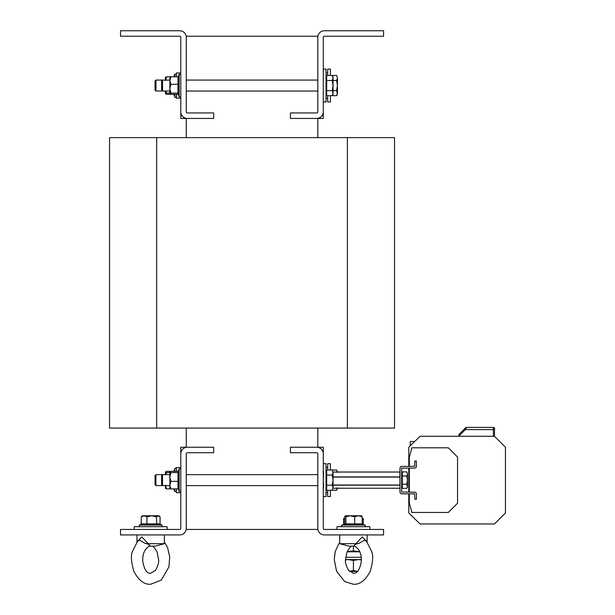 <?xml version="1.0" encoding="UTF-8"?>
<svg xmlns="http://www.w3.org/2000/svg" width="615" height="615" viewBox="0 0 615 615"><rect width="100%" height="100%" fill="white"/><g stroke="black" fill="none" stroke-linecap="round" stroke-linejoin="round"><path stroke-width="0.92" d="M505.445 500.402C505.445 505.607 505.445 505.607 505.445 500.402C505.445 505.607 505.445 505.607 505.445 500.402C505.445 495.198 505.445 495.198 505.445 500.402C505.445 495.198 505.445 495.198 505.445 500.402M505.445 459.851C505.445 465.055 505.445 465.055 505.445 459.851C505.445 465.055 505.445 465.055 505.445 459.851C505.445 454.646 505.445 454.646 505.445 459.851C505.445 454.646 505.445 454.646 505.445 459.851M155.949 91.035L155.042 90.128L155.042 80.98L155.949 80.073L155.949 91.035L169.84 91.035M176.413 76.783L176.413 72.947L180.795 72.947M174.168 94.318L174.276 94.81L173.591 94.318M177.973 94.318L177.973 76.783L178.658 76.291L178.158 88.868L178.658 94.81L177.973 94.318L166.55 94.318L165.45 93.703L166.55 94.318M178.388 94.464L179.157 96.939L179.157 74.161L180.795 74.453M155.949 80.073L162.521 80.073L162.521 91.035L161.614 90.128L161.614 80.98L162.521 80.073L169.84 80.073M169.901 77.259L169.84 93.772L170.932 94.318M330.409 75.43L330.409 69.111L327.664 69.111L327.664 75.43M323.282 69.111L326.027 69.111L326.027 101.99L323.282 101.99M359.744 551.809L347.106 551.809M361.213 557.29L345.638 557.29M355.754 543.698L339.726 543.698L348.859 546.143L354.701 546.143C353.602 545.105 355.055 544.175 359.06 543.345L355.754 543.698L362.258 536.941L366.771 541.546M339.926 543.698L339.726 542.484M339.726 541.984L335.237 551.409L334.253 559.596L336.566 571.235L344.692 581.559L353.425 584.25C359.837 584.719 365.456 580.376 370.284 571.235C372.951 561.902 373.39 555.291 371.614 551.409L366.455 541.162L364.288 540.285L359.06 543.345M344.515 524.303L342.032 525.064L364.81 525.064L362.243 524.126L362.689 524.564L350.112 524.065L344.162 524.564L344.654 523.88L362.189 523.88L362.189 516.846L358.43 515.747L354.663 516.846L350.273 515.747L361.712 515.808M336.982 529.446L336.982 526.709L369.861 526.709L369.861 529.446M327.664 490.247L327.664 496.566L330.409 496.566L330.409 490.247M399.888 472.412L400.004 487.249M479.085 436.281L469.714 436.281M323.282 463.687L326.027 463.687L326.027 496.566L323.282 496.566M155.949 485.604L155.042 484.697L155.042 475.556L155.949 474.649L155.949 485.604L169.84 485.604M180.795 492.73L176.413 492.73L176.413 488.894M134.216 529.446L134.216 526.709L167.096 526.709L167.096 529.446M146.816 524.564L147.023 516.846L144.133 515.747L141.242 516.846L141.242 523.88L160.069 523.88L160.6 524.564L158.647 524.065L156.756 524.564L140.843 524.51M148.792 546.143L149.383 546.143C150.475 545.105 149.022 544.175 145.025 543.345L139.797 540.285L137.652 541.131L132.471 551.409C130.688 555.291 131.133 561.902 133.801 571.235C138.621 580.376 144.241 584.719 150.66 584.25L161.322 580.091L168.933 566.822L169.748 556.944L167.572 547.558L164.359 541.984M137.306 541.546L141.796 536.933L148.33 543.698L145.025 543.345M164.359 534.927L164.359 543.698L148.33 543.698M155.949 474.649L162.521 474.649L161.614 475.556L161.614 484.697L162.521 485.604L162.521 474.649L169.84 474.649M178.658 481.43L177.973 481.361L177.973 471.359L178.658 470.867L178.158 476.81L178.658 489.386L177.973 488.894L177.973 481.361L170.932 481.361L169.84 485.127L170.932 488.894L169.84 488.279M408.775 466.424L408.775 447.243L420.091 436.281L494.483 436.281L505.445 447.243L505.445 513.01L494.483 523.965L420.091 523.965L408.775 513.01L408.775 493.83M361.374 559.588L345.476 559.588M347.398 428.063L109.555 428.063L109.555 137.614L394.523 137.614L394.523 428.063L347.398 428.063L347.398 137.614M317.801 118.341L317.801 137.614M186.276 118.341L186.276 137.614M186.276 118.434L180.795 118.434L180.795 111.853A6.573 6.573 0 0 0 187.375 118.434L213.682 118.434L213.682 112.952L187.375 112.952A1.099 1.099 0 0 1 186.276 111.853L186.276 36.231L317.801 36.231L317.801 111.853A1.099 1.099 0 0 1 316.71 112.952L290.403 112.952L290.403 118.434L316.71 118.434A6.573 6.573 0 0 0 323.282 111.853L323.282 118.434L317.801 118.434M317.801 428.063L317.801 447.336M186.276 428.063L186.276 447.336M323.282 453.824A6.573 6.573 0 0 0 316.71 447.243L290.403 447.243L290.403 452.725L316.71 452.725A1.099 1.099 0 0 1 317.801 453.824L317.801 528.354A6.573 6.573 0 0 0 324.382 534.927L383.568 534.927L383.568 529.446L324.382 529.446A1.099 1.099 0 0 1 323.282 528.354L323.282 447.243L317.801 447.243M165.45 485.127L166.55 488.894L177.973 488.894L178.658 489.386L178.227 488.948M177.973 471.359L170.932 471.359L169.84 471.974L170.932 472.597L177.973 472.597L178.658 472.166M170.932 481.361L169.84 476.979L170.932 472.597M169.901 488.418L169.84 471.974M164.359 543.698L155.226 546.143L149.383 546.143M164.359 542.484L164.159 543.698M156.756 524.564L156.433 516.846L151.728 515.747L147.023 516.846M160.069 523.88L160.069 516.846L158.247 515.747L142.434 515.747L141.242 516.846M160.069 516.846L158.878 515.747L156.433 516.846M157.179 515.747L158.247 515.747M141.242 523.88L140.789 524.534M176.413 471.359L176.413 467.523L180.795 467.523M170.932 471.359L166.55 471.359L165.45 471.974L166.55 472.597L169.84 472.597M165.45 471.974L165.45 474.649M165.781 474.649L166.55 472.597M166.55 488.894L165.45 488.279L166.55 488.894M165.45 485.604L165.45 488.348M174.168 488.894L174.276 489.386L173.845 488.948M173.591 488.894L174.276 489.386M174.276 470.867L173.591 471.359L174.276 470.867M186.276 528.354L186.276 453.824A1.099 1.099 0 0 1 187.375 452.725L213.682 452.725L213.682 447.243L187.375 447.243A6.573 6.573 0 0 0 180.795 453.824L180.795 528.354A1.099 1.099 0 0 1 179.703 529.446L120.517 529.446L120.517 534.927L179.703 534.927A6.573 6.573 0 0 0 186.276 528.354L186.276 529.446L317.801 529.446L317.801 528.354M186.276 447.243L180.795 447.243L180.795 453.824M333.038 472.535L332.254 469.998L333.038 472.535L332.254 475.064L333.038 480.123L333.038 472.535M332.254 485.189L333.038 487.718L332.254 490.247L326.68 490.247L326.68 485.189L332.254 485.189L333.038 480.123L333.038 487.718L332.254 490.247L336.636 490.247L337.42 487.718M326.68 485.189L326.68 469.998L336.636 469.998L337.42 472.535M326.68 475.064L332.254 475.064M407.461 473.957L406.823 471.897L407.461 473.957L406.823 476.01L407.461 480.123L407.461 473.957M402.31 484.236L406.823 484.236L407.461 480.123L407.461 486.296L406.823 488.356L402.31 488.356L402.31 471.897L406.823 471.897M406.823 488.356L407.461 487.249L406.823 484.236M465.663 427.725A1.099 1.099 90.1 0 1 466.439 427.41L493.384 427.41A1.099 1.099 90.1 0 1 494.483 428.501L494.483 429.601C494.898 428.463 494.529 427.733 493.391 427.41L466.439 427.41A1.099 1.099 90.1 0 0 465.663 427.725L464.563 428.824L466.439 427.41L465.34 429.601L464.563 428.824L458.974 434.413L458.974 435.966L465.34 429.601L493.384 429.601L493.384 427.41A1.099 1.099 90.1 0 1 494.483 428.501L494.483 429.601L493.384 429.601L493.384 436.281M461.957 436.281L459.759 436.281A1.099 1.099 90.1 0 1 458.974 435.966M402.31 476.01L406.823 476.01M486.903 436.281L483.467 436.281M487.787 436.281L459.751 436.281M414.718 441.493L410.259 441.493L410.259 445.806M439.471 523.965L461.604 523.965M409.321 493.83L409.321 502.924L411.881 512.456L448.32 512.456L457.545 503.231L457.545 457.022L448.32 447.797L411.881 447.797L409.321 457.329L409.321 466.424M409.321 468.069L409.321 492.185L408.775 492.185L408.775 468.069L409.321 468.069M414.802 466.316L401.756 466.424A1.753 1.753 0 0 0 400.004 468.176L400.004 492.077A1.753 1.753 0 0 0 401.756 493.83L414.695 493.83L414.91 499.303L416.447 499.196L416.447 493.937A1.753 1.753 0 0 0 414.695 492.185L401.649 492.077L401.649 468.176L414.695 468.069A1.753 1.753 0 0 0 416.447 466.316L416.34 460.943L414.802 461.058L414.802 466.316M333.038 488.241L399.796 488.241M333.038 485.02L399.796 485.02M399.796 485.174L333.038 485.174M323.49 488.241L323.49 485.174M333.038 476.909L399.796 476.909M399.796 477.086L333.038 477.086M323.49 485.02L323.282 481.053M333.038 472.013L399.796 472.013M399.796 472.036L333.038 472.036M323.49 476.909L323.49 472.036M337.42 472.013L336.636 469.998M336.636 490.247L337.42 488.241M327.664 469.998L327.664 463.687L330.409 463.687L330.409 469.998M362.689 524.564L362.189 523.88L362.689 524.564M354.663 516.846L354.732 524.564M345.891 516.846L345.276 515.747L350.273 515.747L345.891 516.846L345.891 523.88L345.469 524.564M361.574 515.747L362.189 516.846M345.276 515.747L344.654 516.846L344.654 523.88M344.654 518.491L343.562 518.491L343.562 519.368L344.654 519.037M362.189 519.037L363.288 519.368L363.288 518.491L362.189 518.491M363.288 524.51L363.288 519.368M343.562 524.51L343.562 519.368M345.469 559.934L348.49 559.588L353.425 560.473L353.425 570.543L349.481 571.389M353.425 570.543L357.369 571.389M353.425 560.473L358.353 559.588L361.374 559.934M349.52 571.427L357.33 571.427M353.425 546.143L353.425 550.925L347.137 551.732M353.425 550.925L359.706 551.74M180.795 111.853L180.795 37.323A1.099 1.099 0 0 0 179.703 36.231L120.517 36.231L120.517 30.75L179.703 30.75A6.573 6.573 0 0 1 186.276 37.323M336.636 75.43L337.42 77.959L336.636 75.43L332.254 75.43L333.038 76.783L333.038 94.318L332.254 95.679L326.68 95.679L326.68 75.43L332.254 75.43L333.038 77.959L332.254 80.488L333.038 85.554L332.254 90.613L333.038 93.142L332.254 95.679L336.636 95.679L337.42 93.142L337.42 85.554L336.636 90.613L337.42 94.318L336.636 95.679M326.68 80.488L332.254 80.488M326.68 90.613L332.254 90.613M327.664 95.679L327.664 101.99L330.409 101.99L330.409 95.679M333.038 80.488L336.636 80.488L337.42 85.554L337.42 77.959L336.636 80.488M333.038 90.613L336.636 90.613M317.801 37.323A6.573 6.573 0 0 1 324.382 30.75L383.568 30.75L383.568 36.231L324.382 36.231A1.099 1.099 0 0 0 323.282 37.323L323.282 111.853M169.84 77.398L170.932 76.783L169.84 80.55L170.932 84.317L169.84 88.698L170.932 93.088L169.84 93.703M178.658 93.511L177.973 93.088L170.932 93.088M178.658 84.247L170.932 84.317M179.157 74.161L178.219 76.737L178.658 76.291L177.973 76.783L166.55 76.783L165.45 77.398L166.55 78.02M180.795 98.154L176.413 98.154L176.413 94.318M169.84 93.088L166.55 93.088L165.45 93.703L165.45 91.035M165.45 77.398L166.55 76.783L165.45 80.55M165.781 91.035L166.55 93.088M165.45 77.329L165.45 80.073M173.845 76.729L174.276 76.291L174.168 76.783M173.591 76.783L174.276 76.291L173.591 76.783M173.814 94.318L174.768 96.939L174.768 94.318M174.768 471.359L174.768 468.738C174.998 467.838 175.552 467.938 176.413 469.03C175.59 467.938 175.044 467.846 174.768 468.738L173.814 471.359M140.92 524.464L139.267 525.064L162.045 525.064L161.753 526.709M178.219 488.94L179.157 491.516L179.157 468.738L180.795 469.03M156.687 428.063L156.687 137.614M173.83 488.94L174.768 491.516L174.768 488.894M493.391 427.41A1.099 1.099 90.1 0 1 494.483 428.501M174.768 76.783L174.768 74.161L176.413 74.453L174.768 74.161L173.83 76.737M174.768 96.939C175.06 97.839 175.613 97.739 176.413 96.655C175.59 97.739 175.044 97.831 174.768 96.939M179.157 96.939L180.795 96.655M186.276 80.073L317.801 80.073M326.027 72.947L327.664 72.947M326.027 76.783L326.68 76.783M367.124 534.927L367.124 541.984M364.81 525.064C365.71 525.395 365.61 525.94 364.526 526.709M326.027 492.73L327.664 492.73M401.649 487.249L402.31 487.249M326.027 488.894L326.68 488.894M186.276 485.604L317.801 485.604M139.267 525.064L139.559 526.709M151.92 546.143C152.889 545.851 154.611 547.85 157.109 552.124L158.608 559.596C159.07 562.095 158.04 565.677 155.51 570.343L150.66 573.288C146.816 573.572 144.171 569.521 142.742 561.134C142.472 553.869 144.686 548.872 149.391 546.143M136.953 534.927L136.953 541.984M178.388 471.213L179.157 468.738M179.157 491.516L180.795 491.224M160.046 524.334L162.045 525.064M174.768 491.516L176.413 491.224L174.768 491.516M186.276 474.649L317.801 474.649M326.027 471.359L326.68 471.359M458.974 434.413L464.563 428.824M494.483 429.601L494.483 436.281M401.649 473.004L402.31 473.004M326.027 467.523L327.664 467.523M342.032 525.064C341.141 525.395 341.24 525.94 342.324 526.709M352.157 546.143C351.196 545.851 349.466 547.85 346.975 552.124L345.476 559.596C345.007 562.095 346.037 565.677 348.567 570.343L353.425 573.288C357.269 573.572 359.906 569.521 361.343 561.134C361.605 553.869 359.391 548.872 354.694 546.143M339.726 534.927L339.726 543.698M326.027 94.318L326.68 94.318M326.027 98.154L327.664 98.154M186.276 91.035L317.801 91.035"/></g></svg>
